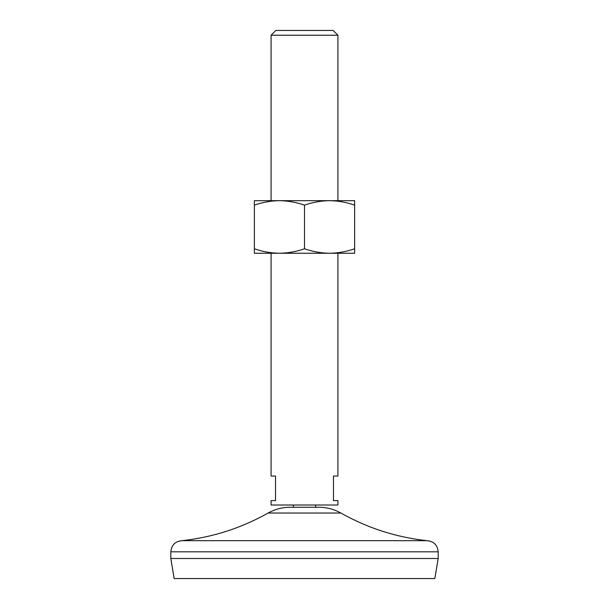 <?xml version="1.0" encoding="UTF-8"?>
<svg xmlns="http://www.w3.org/2000/svg" width="609" height="609" viewBox="0 0 609 609"><rect width="100%" height="100%" fill="white"/><g stroke="black" fill="none" stroke-linecap="round" stroke-linejoin="round"><path stroke-width="0.46" stroke-dasharray="3.04 2.28" d="M254.372 205.149L254.372 200.673L279.432 200.673C270.891 200.795 262.532 202.287 254.372 205.149L254.372 253.253L279.432 253.253C287.981 253.131 296.339 251.639 304.5 248.776C312.683 251.646 321.042 253.138 329.568 253.253C338.109 253.131 346.468 251.639 354.628 248.776L354.628 253.253L279.432 253.253C270.906 253.138 262.555 251.646 254.372 248.776M354.628 248.776L354.628 205.149C346.445 202.279 338.094 200.787 329.568 200.673C321.019 200.795 312.661 202.287 304.5 205.149L304.5 248.776M304.5 205.149C296.317 202.279 287.958 200.787 279.432 200.673L354.628 200.673L354.628 205.149M275.862 30.45L333.138 30.45M271.081 505.021L337.919 505.021M337.919 476.063L333.466 476.063L333.466 500.568L337.919 500.568M271.081 476.063L275.534 476.063L275.534 500.568L271.081 500.568M271.081 35.231L337.919 35.231M304.5 505.021L315.637 505.021L304.5 505.021M290.074 507.251L318.926 507.251M181.954 540.67L427.046 540.67M170.817 558.499L438.183 558.499M174.159 578.55L434.841 578.55M268.127 513.029L340.873 513.029M170.817 551.815L438.183 551.815"/><path stroke-width="0.91" d="M254.372 205.149C262.555 202.279 270.906 200.787 279.432 200.673C287.981 200.795 296.339 202.287 304.5 205.149C312.683 202.279 321.042 200.787 329.568 200.673L254.372 200.673L254.372 253.253L279.432 253.253C270.891 253.131 262.532 251.639 254.372 248.776M354.628 253.253L354.628 248.776C346.445 251.646 338.094 253.138 329.568 253.253C321.019 253.131 312.661 251.639 304.5 248.776C296.317 251.646 287.958 253.138 279.432 253.253L354.628 253.253M354.628 205.149L354.628 200.673L329.568 200.673C338.109 200.795 346.468 202.287 354.628 205.149L354.628 248.776M304.5 205.149L304.5 248.776M337.919 35.231L333.138 30.45L275.862 30.45L271.081 35.231L337.919 35.231L337.919 200.673M337.919 253.253L337.919 476.063L333.466 476.063L333.466 500.568L337.919 500.568L337.919 505.021L271.081 505.021L271.081 500.568L275.534 500.568L275.534 476.063L271.081 476.063L271.081 253.253M318.926 507.251L290.074 507.251C282.256 507.289 274.941 509.215 268.127 513.029L340.873 513.029C334.059 509.215 326.744 507.289 318.926 507.251M438.183 558.499L170.817 558.499L174.159 578.55L434.841 578.55L438.183 558.499L438.183 551.815C437.521 545.047 433.806 541.332 427.046 540.67L181.954 540.67C212.571 537.351 241.293 528.14 268.127 513.029M438.183 551.815L170.817 551.815C171.479 545.047 175.194 541.332 181.954 540.67M271.081 200.673L271.081 35.231M315.637 507.251L315.637 505.021M293.363 507.251L293.363 505.021M427.046 540.67C396.429 537.351 367.707 528.14 340.873 513.029M170.817 558.499L170.817 551.815"/></g></svg>
